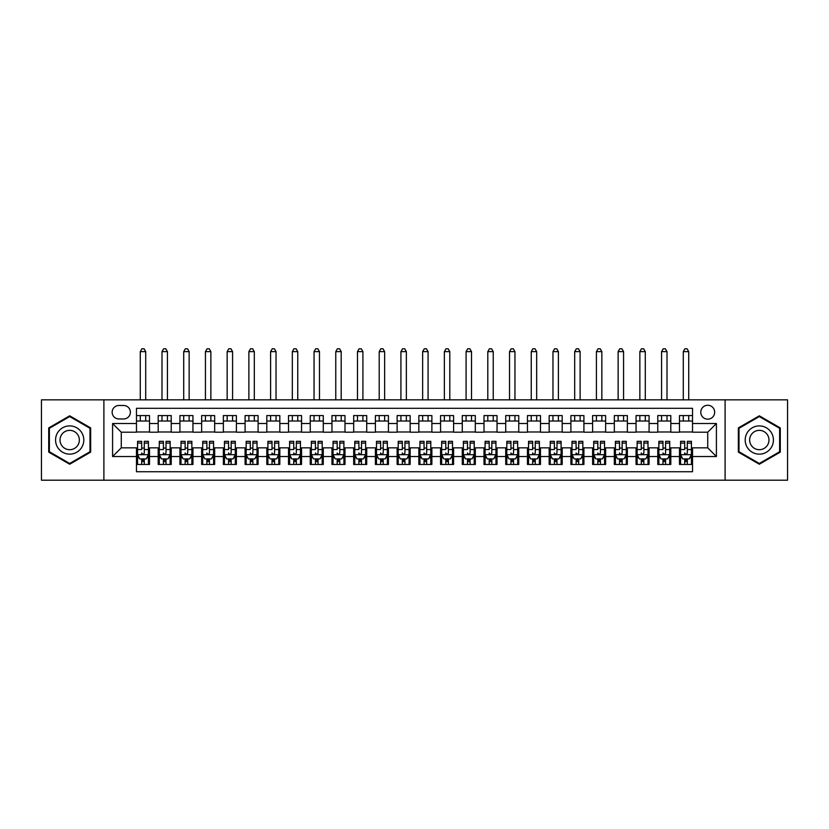 <?xml version="1.0" encoding="UTF-8"?>
<svg xmlns="http://www.w3.org/2000/svg" width="829" height="829" viewBox="0 0 829 829"><rect width="100%" height="100%" fill="white"/><g stroke="black" fill="none" stroke-linecap="round" stroke-linejoin="round"><path stroke-width="1.24" d="M707.728 405.267A6.953 6.953 0 0 0 700.774 412.22A6.953 6.953 0 0 0 707.728 419.173A6.953 6.953 0 0 0 714.681 412.22A6.953 6.953 0 0 0 707.728 405.267M725.106 480.209L787.55 480.209L787.55 399.837L725.106 399.837L725.106 480.209L103.894 480.209L103.894 399.837L41.45 399.837L41.45 480.209L103.894 480.209M692.526 415.588L679.49 415.588L679.49 423.515L670.806 423.515L670.806 432.199L679.49 432.199L679.49 423.515M670.806 423.515L670.806 415.588L657.77 415.588L657.77 423.515L649.086 423.515L649.086 432.199L657.77 432.199L657.77 423.515M649.086 423.515L649.086 415.588L636.05 415.588L636.05 423.515L627.356 423.515L627.356 432.199L636.05 432.199L636.05 423.515M627.356 423.515L627.356 415.588L614.33 415.588L614.33 423.515L605.636 423.515L605.636 432.199L614.33 432.199L614.33 423.515M605.636 423.515L605.636 415.588L592.611 415.588L592.611 423.515L583.917 423.515L583.917 432.199L592.611 432.199L592.611 423.515M583.917 423.515L583.917 415.588L570.891 415.588L570.891 423.515L562.197 423.515L562.197 432.199L570.891 432.199L570.891 423.515M562.197 423.515L562.197 415.588L549.171 415.588L549.171 423.515L540.477 423.515L540.477 432.199L549.171 432.199L549.171 423.515M540.477 423.515L540.477 415.588L527.451 415.588L527.451 423.515L518.757 423.515L518.757 432.199L527.451 432.199L527.451 423.515M518.757 423.515L518.757 415.588L505.721 415.588L505.721 423.515L497.037 423.515L497.037 432.199L505.721 432.199L505.721 423.515M497.037 423.515L497.037 415.588L484.001 415.588L484.001 423.515L475.318 423.515L475.318 432.199L484.001 432.199L484.001 423.515M475.318 423.515L475.318 415.588L462.281 415.588L462.281 423.515L453.598 423.515L453.598 432.199L462.281 432.199L462.281 423.515M453.598 423.515L453.598 415.588L440.562 415.588L440.562 423.515L431.878 423.515L431.878 432.199L440.562 432.199L440.562 423.515M431.878 423.515L431.878 415.588L418.842 415.588L418.842 423.515L410.158 423.515L410.158 432.199L418.842 432.199L418.842 423.515M410.158 423.515L410.158 415.588L397.122 415.588L397.122 423.515L388.438 423.515L388.438 432.199L397.122 432.199L397.122 423.515M388.438 423.515L388.438 415.588L375.402 415.588L375.402 423.515L366.719 423.515L366.719 432.199L375.402 432.199L375.402 423.515M366.719 423.515L366.719 415.588L353.682 415.588L353.682 423.515L344.999 423.515L344.999 432.199L353.682 432.199L353.682 423.515M344.999 423.515L344.999 415.588L331.963 415.588L331.963 423.515L323.279 423.515L323.279 432.199L331.963 432.199L331.963 423.515M323.279 423.515L323.279 415.588L310.243 415.588L310.243 423.515L301.549 423.515L301.549 432.199L310.243 432.199L310.243 423.515M301.549 423.515L301.549 415.588L288.523 415.588L288.523 423.515L279.829 423.515L279.829 432.199L288.523 432.199L288.523 423.515M279.829 423.515L279.829 415.588L266.803 415.588L266.803 423.515L258.109 423.515L258.109 432.199L266.803 432.199L266.803 423.515M258.109 423.515L258.109 415.588L245.083 415.588L245.083 423.515L236.389 423.515L236.389 432.199L245.083 432.199L245.083 423.515M236.389 423.515L236.389 415.588L223.364 415.588L223.364 423.515L214.67 423.515L214.67 432.199L223.364 432.199L223.364 423.515M214.67 423.515L214.67 415.588L201.644 415.588L201.644 423.515L192.95 423.515L192.95 432.199L201.644 432.199L201.644 423.515M192.95 423.515L192.95 415.588L179.914 415.588L179.914 423.515L171.23 423.515L171.23 432.199L179.914 432.199L179.914 423.515M171.23 423.515L171.23 415.588L158.194 415.588L158.194 432.199L149.51 432.199L149.51 415.588L136.474 415.588M136.474 464.458L149.51 464.458L149.51 447.836L158.194 447.836L158.194 464.458L171.23 464.458L171.23 447.836L179.914 447.836L179.914 456.53L171.23 456.53M179.914 456.53L179.914 464.458L192.95 464.458L192.95 447.836L201.644 447.836L201.644 456.53L192.95 456.53M201.644 456.53L201.644 464.458L214.67 464.458L214.67 447.836L223.364 447.836L223.364 456.53L214.67 456.53M223.364 456.53L223.364 464.458L236.389 464.458L236.389 447.836L245.083 447.836L245.083 456.53L236.389 456.53M245.083 456.53L245.083 464.458L258.109 464.458L258.109 447.836L266.803 447.836L266.803 456.53L258.109 456.53M266.803 456.53L266.803 464.458L279.829 464.458L279.829 447.836L288.523 447.836L288.523 456.53L279.829 456.53M288.523 456.53L288.523 464.458L301.549 464.458L301.549 447.836L310.243 447.836L310.243 456.53L301.549 456.53M310.243 456.53L310.243 464.458L323.279 464.458L323.279 447.836L331.963 447.836L331.963 456.53L323.279 456.53M331.963 456.53L331.963 464.458L344.999 464.458L344.999 447.836L353.682 447.836L353.682 456.53L344.999 456.53M353.682 456.53L353.682 464.458L366.719 464.458L366.719 447.836L375.402 447.836L375.402 456.53L366.719 456.53M375.402 456.53L375.402 464.458L388.438 464.458L388.438 447.836L397.122 447.836L397.122 456.53L388.438 456.53M397.122 456.53L397.122 464.458L410.158 464.458L410.158 447.836L418.842 447.836L418.842 456.53L410.158 456.53M418.842 456.53L418.842 464.458L431.878 464.458L431.878 447.836L440.562 447.836L440.562 456.53L431.878 456.53M440.562 456.53L440.562 464.458L453.598 464.458L453.598 447.836L462.281 447.836L462.281 456.53L453.598 456.53M462.281 456.53L462.281 464.458L475.318 464.458L475.318 447.836L484.001 447.836L484.001 456.53L475.318 456.53M484.001 456.53L484.001 464.458L497.037 464.458L497.037 447.836L505.721 447.836L505.721 456.53L497.037 456.53M505.721 456.53L505.721 464.458L518.757 464.458L518.757 447.836L527.451 447.836L527.451 456.53L518.757 456.53M527.451 456.53L527.451 464.458L540.477 464.458L540.477 447.836L549.171 447.836L549.171 456.53L540.477 456.53M549.171 456.53L549.171 464.458L562.197 464.458L562.197 447.836L570.891 447.836L570.891 456.53L562.197 456.53M570.891 456.53L570.891 464.458L583.917 464.458L583.917 447.836L592.611 447.836L592.611 456.53L583.917 456.53M592.611 456.53L592.611 464.458L605.636 464.458L605.636 447.836L614.33 447.836L614.33 456.53L605.636 456.53M614.33 456.53L614.33 464.458L627.356 464.458L627.356 447.836L636.05 447.836L636.05 456.53L627.356 456.53M636.05 456.53L636.05 464.458L649.086 464.458L649.086 447.836L657.77 447.836L657.77 456.53L649.086 456.53M657.77 456.53L657.77 464.458L670.806 464.458L670.806 447.836L679.49 447.836L679.49 456.53L670.806 456.53M118.879 418.956L123.666 418.956A6.736 6.736 0 0 0 130.391 412.22A6.736 6.736 0 0 0 123.666 405.485L118.879 405.485A6.736 6.736 0 0 0 112.153 412.22A6.736 6.736 0 0 0 118.879 418.956M725.106 399.837L103.894 399.837M692.526 423.515L692.526 408.314L136.474 408.314L136.474 432.199L121.272 432.199L121.272 447.836L136.474 447.836L136.474 471.732L692.526 471.732L692.526 447.836L707.728 447.836L707.728 432.199L692.526 432.199L692.526 423.515L716.411 423.515L716.411 456.53L692.526 456.53M136.474 456.53L112.589 456.53L112.589 423.515L136.474 423.515M679.49 456.53L679.49 464.458L692.526 464.458M136.474 421.018L149.51 421.018M136.474 431.982L149.51 431.982M136.474 448.054L137.562 448.054M141.686 448.054L144.298 448.054M148.422 448.054L149.51 448.054M136.474 459.028L137.562 459.028M141.686 459.028L144.298 459.028M148.422 459.028L149.51 459.028M158.194 431.982L171.23 431.982M158.194 421.018L171.23 421.018M158.194 448.054L159.282 448.054M163.406 448.054L166.018 448.054M170.142 448.054L171.23 448.054M158.194 459.028L159.282 459.028M163.406 459.028L166.018 459.028M170.142 459.028L171.23 459.028M179.914 448.054L181.002 448.054M185.136 448.054L187.737 448.054M191.862 448.054L192.95 448.054M179.914 459.028L181.002 459.028M185.136 459.028L187.737 459.028M191.862 459.028L192.95 459.028M179.914 421.018L192.95 421.018M179.914 431.982L192.95 431.982M201.644 448.054L202.722 448.054M206.856 448.054L209.457 448.054M213.581 448.054L214.67 448.054M201.644 459.028L202.722 459.028M206.856 459.028L209.457 459.028M213.581 459.028L214.67 459.028M201.644 421.018L214.67 421.018M201.644 431.982L214.67 431.982M223.364 448.054L224.441 448.054M228.576 448.054L231.177 448.054M235.301 448.054L236.389 448.054M223.364 459.028L224.441 459.028M228.576 459.028L231.177 459.028M235.301 459.028L236.389 459.028M223.364 421.018L236.389 421.018M223.364 431.982L236.389 431.982M245.083 448.054L246.161 448.054M250.296 448.054L252.897 448.054M257.021 448.054L258.109 448.054M245.083 459.028L246.161 459.028M250.296 459.028L252.897 459.028M257.021 459.028L258.109 459.028M245.083 421.018L258.109 421.018M245.083 431.982L258.109 431.982M266.803 448.054L267.891 448.054M272.016 448.054L274.617 448.054M278.751 448.054L279.829 448.054M266.803 459.028L267.891 459.028M272.016 459.028L274.617 459.028M278.751 459.028L279.829 459.028M266.803 421.018L279.829 421.018M266.803 431.982L279.829 431.982M288.523 448.054L289.611 448.054M293.735 448.054L296.336 448.054M300.471 448.054L301.549 448.054M288.523 459.028L289.611 459.028M293.735 459.028L296.336 459.028M300.471 459.028L301.549 459.028M288.523 421.018L301.549 421.018M288.523 431.982L301.549 431.982M310.243 448.054L311.331 448.054M315.455 448.054L318.056 448.054M322.191 448.054L323.279 448.054M310.243 459.028L311.331 459.028M315.455 459.028L318.056 459.028M322.191 459.028L323.279 459.028M310.243 421.018L323.279 421.018M310.243 431.982L323.279 431.982M331.963 448.054L333.051 448.054M337.175 448.054L339.786 448.054M343.911 448.054L344.999 448.054M331.963 459.028L333.051 459.028M337.175 459.028L339.786 459.028M343.911 459.028L344.999 459.028M331.963 421.018L344.999 421.018M331.963 431.982L344.999 431.982M353.682 448.054L354.771 448.054M358.895 448.054L361.506 448.054M365.63 448.054L366.719 448.054M353.682 459.028L354.771 459.028M358.895 459.028L361.506 459.028M365.63 459.028L366.719 459.028M353.682 421.018L366.719 421.018M353.682 431.982L366.719 431.982M375.402 448.054L376.49 448.054M380.615 448.054L383.226 448.054M387.35 448.054L388.438 448.054M375.402 459.028L376.49 459.028M380.615 459.028L383.226 459.028M387.35 459.028L388.438 459.028M375.402 421.018L388.438 421.018M375.402 431.982L388.438 431.982M397.122 448.054L398.21 448.054M402.334 448.054L404.946 448.054M409.07 448.054L410.158 448.054M397.122 459.028L398.21 459.028M402.334 459.028L404.946 459.028M409.07 459.028L410.158 459.028M397.122 421.018L410.158 421.018M397.122 431.982L410.158 431.982M418.842 448.054L419.93 448.054M424.054 448.054L426.666 448.054M430.79 448.054L431.878 448.054M418.842 459.028L419.93 459.028M424.054 459.028L426.666 459.028M430.79 459.028L431.878 459.028M418.842 421.018L431.878 421.018M418.842 431.982L431.878 431.982M440.562 448.054L441.65 448.054M445.774 448.054L448.385 448.054M452.51 448.054L453.598 448.054M440.562 459.028L441.65 459.028M445.774 459.028L448.385 459.028M452.51 459.028L453.598 459.028M440.562 421.018L453.598 421.018M440.562 431.982L453.598 431.982M462.281 448.054L463.37 448.054M467.494 448.054L470.105 448.054M474.229 448.054L475.318 448.054M462.281 459.028L463.37 459.028M467.494 459.028L470.105 459.028M474.229 459.028L475.318 459.028M462.281 421.018L475.318 421.018M462.281 431.982L475.318 431.982M484.001 448.054L485.089 448.054M489.214 448.054L491.825 448.054M495.949 448.054L497.037 448.054M484.001 459.028L485.089 459.028M489.214 459.028L491.825 459.028M495.949 459.028L497.037 459.028M484.001 421.018L497.037 421.018M484.001 431.982L497.037 431.982M505.721 448.054L506.809 448.054M510.944 448.054L513.545 448.054M517.669 448.054L518.757 448.054M505.721 459.028L506.809 459.028M510.944 459.028L513.545 459.028M517.669 459.028L518.757 459.028M505.721 421.018L518.757 421.018M505.721 431.982L518.757 431.982M527.451 448.054L528.529 448.054M532.664 448.054L535.265 448.054M539.389 448.054L540.477 448.054M527.451 459.028L528.529 459.028M532.664 459.028L535.265 459.028M539.389 459.028L540.477 459.028M527.451 421.018L540.477 421.018M527.451 431.982L540.477 431.982M549.171 448.054L550.249 448.054M554.383 448.054L556.984 448.054M561.109 448.054L562.197 448.054M549.171 459.028L550.249 459.028M554.383 459.028L556.984 459.028M561.109 459.028L562.197 459.028M549.171 421.018L562.197 421.018M549.171 431.982L562.197 431.982M570.891 448.054L571.979 448.054M576.103 448.054L578.704 448.054M582.839 448.054L583.917 448.054M570.891 459.028L571.979 459.028M576.103 459.028L578.704 459.028M582.839 459.028L583.917 459.028M570.891 421.018L583.917 421.018M570.891 431.982L583.917 431.982M592.611 448.054L593.699 448.054M597.823 448.054L600.424 448.054M604.559 448.054L605.636 448.054M592.611 459.028L593.699 459.028M597.823 459.028L600.424 459.028M604.559 459.028L605.636 459.028M592.611 421.018L605.636 421.018M592.611 431.982L605.636 431.982M614.33 448.054L615.419 448.054M619.543 448.054L622.144 448.054M626.278 448.054L627.356 448.054M614.33 459.028L615.419 459.028M619.543 459.028L622.144 459.028M626.278 459.028L627.356 459.028M614.33 421.018L627.356 421.018M614.33 431.982L627.356 431.982M636.05 448.054L637.138 448.054M641.263 448.054L643.864 448.054M647.998 448.054L649.086 448.054M636.05 459.028L637.138 459.028M641.263 459.028L643.864 459.028M647.998 459.028L649.086 459.028M636.05 421.018L649.086 421.018M636.05 431.982L649.086 431.982M657.77 448.054L658.858 448.054M662.982 448.054L665.594 448.054M669.718 448.054L670.806 448.054M657.77 459.028L658.858 459.028M662.982 459.028L665.594 459.028M669.718 459.028L670.806 459.028M657.77 421.018L670.806 421.018M657.77 431.982L670.806 431.982M679.49 448.054L680.578 448.054M684.702 448.054L687.314 448.054M691.438 448.054L692.526 448.054M679.49 459.028L680.578 459.028M684.702 459.028L687.314 459.028M691.438 459.028L692.526 459.028M679.49 421.018L692.526 421.018M679.49 431.982L692.526 431.982M121.272 432.199L112.589 423.515M121.272 447.836L112.589 456.53M716.411 423.515L707.728 432.199M716.411 456.53L707.728 447.836M69.688 464.23L90.651 452.126L90.651 427.919L69.688 415.816L48.724 427.919L48.724 452.126L69.688 464.23M780.276 427.919L759.312 415.816L738.349 427.919L738.349 452.126L759.312 464.23L780.276 452.126L780.276 427.919M141.686 464.458L141.686 458.914L141.686 461.629L144.298 461.629M137.562 443.09L141.686 443.09L141.686 441.329L137.562 441.329L137.562 454.572L139.738 458.914L146.256 458.914L148.422 454.572L148.422 449.536L148.422 464.458M148.422 445.619L148.422 444.147M148.422 457.681L148.422 461.629M148.422 443.09L148.422 441.329L144.298 441.329L144.298 449.536L144.298 443.09L148.422 443.09L148.422 449.536L144.298 449.536L144.298 452.945C143.427 454.624 142.557 454.624 141.686 452.945L141.686 454.686M137.562 457.681L137.562 461.629M137.562 444.147L137.562 464.458M144.298 458.914L144.298 464.458M141.686 443.09L141.686 449.536L137.562 449.536M145.707 421.018L145.707 415.588M145.707 399.837L145.707 351.62L140.277 351.62L140.277 399.837M140.277 421.018L140.277 415.588M140.277 351.62L141.904 348.791L144.08 348.791L145.707 351.62M69.688 425.899A14.114 14.114 0 0 0 55.564 440.023A14.114 14.114 0 0 0 69.688 454.137A14.114 14.114 0 0 0 83.802 440.023A14.114 14.114 0 0 0 69.688 425.899M69.688 430.355A9.668 9.668 0 0 0 60.02 440.023A9.668 9.668 0 0 0 69.688 449.691A9.668 9.668 0 0 0 79.356 440.023A9.668 9.668 0 0 0 69.688 430.355M89.998 451.743L69.688 463.473L49.377 451.743L49.377 428.292L69.688 416.572L89.998 428.292L89.998 451.743M747.084 432.966A14.114 14.114 0 0 0 752.255 452.251A14.114 14.114 0 0 0 771.54 447.08A14.114 14.114 0 0 0 766.369 427.795A14.114 14.114 0 0 0 747.084 432.966M750.939 435.194A9.668 9.668 0 0 0 754.483 448.396A9.668 9.668 0 0 0 767.685 444.852A9.668 9.668 0 0 0 764.141 431.65A9.668 9.668 0 0 0 750.939 435.194M779.623 428.292L779.623 451.743L759.312 463.473L739.002 451.743L739.002 428.292L759.312 416.572L779.623 428.292M163.406 464.458L163.406 458.914L163.406 461.629L166.018 461.629M159.282 443.09L163.406 443.09L163.406 441.329L159.282 441.329L159.282 454.572L161.458 458.914L167.976 458.914L170.142 454.572L170.142 449.536L170.142 464.458M170.142 445.619L170.142 444.147M170.142 457.681L170.142 461.629M170.142 443.09L170.142 441.329L166.018 441.329L166.018 449.536L166.018 443.09L170.142 443.09L170.142 449.536L166.018 449.536L166.018 452.945C165.147 454.624 164.277 454.624 163.406 452.945L163.406 454.686M159.282 457.681L159.282 461.629M159.282 444.147L159.282 464.458M166.018 458.914L166.018 464.458M163.406 443.09L163.406 449.536L159.282 449.536M167.427 421.018L167.427 415.588M167.427 399.837L167.427 351.62L161.997 351.62L161.997 399.837M161.997 421.018L161.997 415.588M161.997 351.62L163.624 348.791L165.8 348.791L167.427 351.62M185.136 464.458L185.136 458.914L185.136 461.629L187.737 461.629M181.002 443.09L185.136 443.09L185.136 441.329L181.002 441.329L181.002 454.572L183.178 458.914L189.696 458.914L191.862 454.572L191.862 449.536L191.862 464.458M191.862 445.619L191.862 444.147M191.862 457.681L191.862 461.629M191.862 443.09L191.862 441.329L187.737 441.329L187.737 449.536L187.737 443.09L191.862 443.09L191.862 449.536L187.737 449.536L187.737 452.945C186.867 454.624 185.997 454.624 185.136 452.945L185.136 454.686M181.002 457.681L181.002 461.629M181.002 444.147L181.002 464.458M187.737 458.914L187.737 464.458M185.136 443.09L185.136 449.536L181.002 449.536M189.147 421.018L189.147 415.588M189.147 399.837L189.147 351.62L183.717 351.62L183.717 399.837M183.717 421.018L183.717 415.588M183.717 351.62L185.344 348.791L187.52 348.791L189.147 351.62M206.856 464.458L206.856 458.914L206.856 461.629L209.457 461.629M202.722 443.09L206.856 443.09L206.856 441.329L202.722 441.329L202.722 454.572L204.898 458.914L211.416 458.914L213.581 454.572L213.581 449.536L213.581 464.458M213.581 445.619L213.581 444.147M213.581 457.681L213.581 461.629M213.581 443.09L213.581 441.329L209.457 441.329L209.457 449.536L209.457 443.09L213.581 443.09L213.581 449.536L209.457 449.536L209.457 452.945C208.587 454.624 207.716 454.624 206.856 452.945L206.856 454.686M202.722 457.681L202.722 461.629M202.722 444.147L202.722 464.458M209.457 458.914L209.457 464.458M206.856 443.09L206.856 449.536L202.722 449.536M210.867 421.018L210.867 415.588M210.867 399.837L210.867 351.62L205.437 351.62L205.437 399.837M205.437 421.018L205.437 415.588M205.437 351.62L207.074 348.791L209.24 348.791L210.867 351.62M228.576 464.458L228.576 458.914L228.576 461.629L231.177 461.629M224.441 443.09L228.576 443.09L228.576 441.329L224.441 441.329L224.441 454.572L226.618 458.914L233.136 458.914L235.301 454.572L235.301 449.536L235.301 464.458M235.301 445.619L235.301 444.147M235.301 457.681L235.301 461.629M235.301 443.09L235.301 441.329L231.177 441.329L231.177 449.536L231.177 443.09L235.301 443.09L235.301 449.536L231.177 449.536L231.177 452.945C230.307 454.624 229.436 454.624 228.576 452.945L228.576 454.686M224.441 457.681L224.441 461.629M224.441 444.147L224.441 464.458M231.177 458.914L231.177 464.458M228.576 443.09L228.576 449.536L224.441 449.536M232.586 421.018L232.586 415.588M232.586 399.837L232.586 351.62L227.156 351.62L227.156 399.837M227.156 421.018L227.156 415.588M227.156 351.62L228.794 348.791L230.959 348.791L232.586 351.62M250.296 464.458L250.296 458.914L250.296 461.629L252.897 461.629M246.161 443.09L250.296 443.09L250.296 441.329L246.161 441.329L246.161 454.572L248.337 458.914L254.855 458.914L257.021 454.572L257.021 449.536L257.021 464.458M257.021 445.619L257.021 444.147M257.021 457.681L257.021 461.629M257.021 443.09L257.021 441.329L252.897 441.329L252.897 449.536L252.897 443.09L257.021 443.09L257.021 449.536L252.897 449.536L252.897 452.945C252.026 454.624 251.156 454.624 250.296 452.945L250.296 454.686M246.161 457.681L246.161 461.629M246.161 444.147L246.161 464.458M252.897 458.914L252.897 464.458M250.296 443.09L250.296 449.536L246.161 449.536M254.306 421.018L254.306 415.588M254.306 399.837L254.306 351.62L248.876 351.62L248.876 399.837M248.876 421.018L248.876 415.588M248.876 351.62L250.513 348.791L252.679 348.791L254.306 351.62M272.016 464.458L272.016 458.914L272.016 461.629L274.617 461.629M267.891 443.09L272.016 443.09L272.016 441.329L267.891 441.329L267.891 454.572L270.057 458.914L276.575 458.914L278.751 454.572L278.751 449.536L278.751 464.458M278.751 445.619L278.751 444.147M278.751 457.681L278.751 461.629M278.751 443.09L278.751 441.329L274.617 441.329L274.617 449.536L274.617 443.09L278.751 443.09L278.751 449.536L274.617 449.536L274.617 452.945C273.746 454.624 272.886 454.624 272.016 452.945L272.016 454.686M267.891 457.681L267.891 461.629M267.891 444.147L267.891 464.458M274.617 458.914L274.617 464.458M272.016 443.09L272.016 449.536L267.891 449.536M276.036 421.018L276.036 415.588M276.036 399.837L276.036 351.62L270.606 351.62L270.606 399.837M270.606 421.018L270.606 415.588M270.606 351.62L272.233 348.791L274.399 348.791L276.036 351.62M293.735 464.458L293.735 458.914L293.735 461.629L296.336 461.629M289.611 443.09L293.735 443.09L293.735 441.329L289.611 441.329L289.611 454.572L291.777 458.914L298.295 458.914L300.471 454.572L300.471 449.536L300.471 464.458M300.471 445.619L300.471 444.147M300.471 457.681L300.471 461.629M300.471 443.09L300.471 441.329L296.336 441.329L296.336 449.536L296.336 443.09L300.471 443.09L300.471 449.536L296.336 449.536L296.336 452.945C295.466 454.624 294.606 454.624 293.735 452.945L293.735 454.686M289.611 457.681L289.611 461.629M289.611 444.147L289.611 464.458M296.336 458.914L296.336 464.458M293.735 443.09L293.735 449.536L289.611 449.536M297.756 421.018L297.756 415.588M297.756 399.837L297.756 351.62L292.326 351.62L292.326 399.837M292.326 421.018L292.326 415.588M292.326 351.62L293.953 348.791L296.119 348.791L297.756 351.62M315.455 464.458L315.455 458.914L315.455 461.629L318.056 461.629M311.331 443.09L315.455 443.09L315.455 441.329L311.331 441.329L311.331 454.572L313.497 458.914L320.015 458.914L322.191 454.572L322.191 449.536L322.191 464.458M322.191 445.619L322.191 444.147M322.191 457.681L322.191 461.629M322.191 443.09L322.191 441.329L318.056 441.329L318.056 449.536L318.056 443.09L322.191 443.09L322.191 449.536L318.056 449.536L318.056 452.945C317.186 454.624 316.326 454.624 315.455 452.945L315.455 454.686M311.331 457.681L311.331 461.629M311.331 444.147L311.331 464.458M318.056 458.914L318.056 464.458M315.455 443.09L315.455 449.536L311.331 449.536M319.476 421.018L319.476 415.588M319.476 399.837L319.476 351.62L314.046 351.62L314.046 399.837M314.046 421.018L314.046 415.588M314.046 351.62L315.673 348.791L317.839 348.791L319.476 351.62M337.175 464.458L337.175 458.914L337.175 461.629L339.786 461.629M333.051 443.09L337.175 443.09L337.175 441.329L333.051 441.329L333.051 454.572L335.217 458.914L341.735 458.914L343.911 454.572L343.911 449.536L343.911 464.458M343.911 445.619L343.911 444.147M343.911 457.681L343.911 461.629M343.911 443.09L343.911 441.329L339.786 441.329L339.786 449.536L339.786 443.09L343.911 443.09L343.911 449.536L339.786 449.536L339.786 452.945C338.916 454.624 338.045 454.624 337.175 452.945L337.175 454.686M333.051 457.681L333.051 461.629M333.051 444.147L333.051 464.458M339.786 458.914L339.786 464.458M337.175 443.09L337.175 449.536L333.051 449.536M341.196 421.018L341.196 415.588M341.196 399.837L341.196 351.62L335.766 351.62L335.766 399.837M335.766 421.018L335.766 415.588M335.766 351.62L337.393 348.791L339.569 348.791L341.196 351.62M358.895 464.458L358.895 458.914L358.895 461.629L361.506 461.629M354.771 443.09L358.895 443.09L358.895 441.329L354.771 441.329L354.771 454.572L356.936 458.914L363.454 458.914L365.63 454.572L365.63 449.536L365.63 464.458M365.63 445.619L365.63 444.147M365.63 457.681L365.63 461.629M365.63 443.09L365.63 441.329L361.506 441.329L361.506 449.536L361.506 443.09L365.63 443.09L365.63 449.536L361.506 449.536L361.506 452.945C360.636 454.624 359.765 454.624 358.895 452.945L358.895 454.686M354.771 457.681L354.771 461.629M354.771 444.147L354.771 464.458M361.506 458.914L361.506 464.458M358.895 443.09L358.895 449.536L354.771 449.536M362.915 421.018L362.915 415.588M362.915 399.837L362.915 351.62L357.486 351.62L357.486 399.837M357.486 421.018L357.486 415.588M357.486 351.62L359.112 348.791L361.289 348.791L362.915 351.62M380.615 464.458L380.615 458.914L380.615 461.629L383.226 461.629M376.49 443.09L380.615 443.09L380.615 441.329L376.49 441.329L376.49 454.572L378.656 458.914L385.174 458.914L387.35 454.572L387.35 449.536L387.35 464.458M387.35 445.619L387.35 444.147M387.35 457.681L387.35 461.629M387.35 443.09L387.35 441.329L383.226 441.329L383.226 449.536L383.226 443.09L387.35 443.09L387.35 449.536L383.226 449.536L383.226 452.945C382.356 454.624 381.485 454.624 380.615 452.945L380.615 454.686M376.49 457.681L376.49 461.629M376.49 444.147L376.49 464.458M383.226 458.914L383.226 464.458M380.615 443.09L380.615 449.536L376.49 449.536M384.635 421.018L384.635 415.588M384.635 399.837L384.635 351.62L379.205 351.62L379.205 399.837M379.205 421.018L379.205 415.588M379.205 351.62L380.832 348.791L383.008 348.791L384.635 351.62M402.334 464.458L402.334 458.914L402.334 461.629L404.946 461.629M398.21 443.09L402.334 443.09L402.334 441.329L398.21 441.329L398.21 454.572L400.386 458.914L406.894 458.914L409.07 454.572L409.07 449.536L409.07 464.458M409.07 445.619L409.07 444.147M409.07 457.681L409.07 461.629M409.07 443.09L409.07 441.329L404.946 441.329L404.946 449.536L404.946 443.09L409.07 443.09L409.07 449.536L404.946 449.536L404.946 452.945C404.075 454.624 403.205 454.624 402.334 452.945L402.334 454.686M398.21 457.681L398.21 461.629M398.21 444.147L398.21 464.458M404.946 458.914L404.946 464.458M402.334 443.09L402.334 449.536L398.21 449.536M406.355 421.018L406.355 415.588M406.355 399.837L406.355 351.62L400.925 351.62L400.925 399.837M400.925 421.018L400.925 415.588M400.925 351.62L402.552 348.791L404.728 348.791L406.355 351.62M424.054 464.458L424.054 458.914L424.054 461.629L426.666 461.629M419.93 443.09L424.054 443.09L424.054 441.329L419.93 441.329L419.93 454.572L422.106 458.914L428.614 458.914L430.79 454.572L430.79 449.536L430.79 464.458M430.79 445.619L430.79 444.147M430.79 457.681L430.79 461.629M430.79 443.09L430.79 441.329L426.666 441.329L426.666 449.536L426.666 443.09L430.79 443.09L430.79 449.536L426.666 449.536L426.666 452.945C425.795 454.624 424.925 454.624 424.054 452.945L424.054 454.686M419.93 457.681L419.93 461.629M419.93 444.147L419.93 464.458M426.666 458.914L426.666 464.458M424.054 443.09L424.054 449.536L419.93 449.536M428.075 421.018L428.075 415.588M428.075 399.837L428.075 351.62L422.645 351.62L422.645 399.837M422.645 421.018L422.645 415.588M422.645 351.62L424.272 348.791L426.448 348.791L428.075 351.62M445.774 464.458L445.774 458.914L445.774 461.629L448.385 461.629M441.65 443.09L445.774 443.09L445.774 441.329L441.65 441.329L441.65 454.572L443.826 458.914L450.344 458.914L452.51 454.572L452.51 449.536L452.51 464.458M452.51 445.619L452.51 444.147M452.51 457.681L452.51 461.629M452.51 443.09L452.51 441.329L448.385 441.329L448.385 449.536L448.385 443.09L452.51 443.09L452.51 449.536L448.385 449.536L448.385 452.945C447.515 454.624 446.644 454.624 445.774 452.945L445.774 454.686M441.65 457.681L441.65 461.629M441.65 444.147L441.65 464.458M448.385 458.914L448.385 464.458M445.774 443.09L445.774 449.536L441.65 449.536M449.795 421.018L449.795 415.588M449.795 399.837L449.795 351.62L444.365 351.62L444.365 399.837M444.365 421.018L444.365 415.588M444.365 351.62L445.992 348.791L448.168 348.791L449.795 351.62M467.494 464.458L467.494 458.914L467.494 461.629L470.105 461.629M463.37 443.09L467.494 443.09L467.494 441.329L463.37 441.329L463.37 454.572L465.546 458.914L472.064 458.914L474.229 454.572L474.229 449.536L474.229 464.458M474.229 445.619L474.229 444.147M474.229 457.681L474.229 461.629M474.229 443.09L474.229 441.329L470.105 441.329L470.105 449.536L470.105 443.09L474.229 443.09L474.229 449.536L470.105 449.536L470.105 452.945C469.235 454.624 468.364 454.624 467.494 452.945L467.494 454.686M463.37 457.681L463.37 461.629M463.37 444.147L463.37 464.458M470.105 458.914L470.105 464.458M467.494 443.09L467.494 449.536L463.37 449.536M471.514 421.018L471.514 415.588M471.514 399.837L471.514 351.62L466.085 351.62L466.085 399.837M466.085 421.018L466.085 415.588M466.085 351.62L467.711 348.791L469.888 348.791L471.514 351.62M489.214 464.458L489.214 458.914L489.214 461.629L491.825 461.629M485.089 443.09L489.214 443.09L489.214 441.329L485.089 441.329L485.089 454.572L487.265 458.914L493.783 458.914L495.949 454.572L495.949 449.536L495.949 464.458M495.949 445.619L495.949 444.147M495.949 457.681L495.949 461.629M495.949 443.09L495.949 441.329L491.825 441.329L491.825 449.536L491.825 443.09L495.949 443.09L495.949 449.536L491.825 449.536L491.825 452.945C490.955 454.624 490.084 454.624 489.214 452.945L489.214 454.686M485.089 457.681L485.089 461.629M485.089 444.147L485.089 464.458M491.825 458.914L491.825 464.458M489.214 443.09L489.214 449.536L485.089 449.536M493.234 421.018L493.234 415.588M493.234 399.837L493.234 351.62L487.804 351.62L487.804 399.837M487.804 421.018L487.804 415.588M487.804 351.62L489.431 348.791L491.607 348.791L493.234 351.62M510.944 464.458L510.944 458.914L510.944 461.629L513.545 461.629M506.809 443.09L510.944 443.09L510.944 441.329L506.809 441.329L506.809 454.572L508.985 458.914L515.503 458.914L517.669 454.572L517.669 449.536L517.669 464.458M517.669 445.619L517.669 444.147M517.669 457.681L517.669 461.629M517.669 443.09L517.669 441.329L513.545 441.329L513.545 449.536L513.545 443.09L517.669 443.09L517.669 449.536L513.545 449.536L513.545 452.945C512.674 454.624 511.804 454.624 510.944 452.945L510.944 454.686M506.809 457.681L506.809 461.629M506.809 444.147L506.809 464.458M513.545 458.914L513.545 464.458M510.944 443.09L510.944 449.536L506.809 449.536M514.954 421.018L514.954 415.588M514.954 399.837L514.954 351.62L509.524 351.62L509.524 399.837M509.524 421.018L509.524 415.588M509.524 351.62L511.161 348.791L513.327 348.791L514.954 351.62M532.664 464.458L532.664 458.914L532.664 461.629L535.265 461.629M528.529 443.09L532.664 443.09L532.664 441.329L528.529 441.329L528.529 454.572L530.705 458.914L537.223 458.914L539.389 454.572L539.389 449.536L539.389 464.458M539.389 445.619L539.389 444.147M539.389 457.681L539.389 461.629M539.389 443.09L539.389 441.329L535.265 441.329L535.265 449.536L535.265 443.09L539.389 443.09L539.389 449.536L535.265 449.536L535.265 452.945C534.394 454.624 533.524 454.624 532.664 452.945L532.664 454.686M528.529 457.681L528.529 461.629M528.529 444.147L528.529 464.458M535.265 458.914L535.265 464.458M532.664 443.09L532.664 449.536L528.529 449.536M536.674 421.018L536.674 415.588M536.674 399.837L536.674 351.62L531.244 351.62L531.244 399.837M531.244 421.018L531.244 415.588M531.244 351.62L532.881 348.791L535.047 348.791L536.674 351.62M554.383 464.458L554.383 458.914L554.383 461.629L556.984 461.629M550.249 443.09L554.383 443.09L554.383 441.329L550.249 441.329L550.249 454.572L552.425 458.914L558.943 458.914L561.109 454.572L561.109 449.536L561.109 464.458M561.109 445.619L561.109 444.147M561.109 457.681L561.109 461.629M561.109 443.09L561.109 441.329L556.984 441.329L556.984 449.536L556.984 443.09L561.109 443.09L561.109 449.536L556.984 449.536L556.984 452.945C556.114 454.624 555.243 454.624 554.383 452.945L554.383 454.686M550.249 457.681L550.249 461.629M550.249 444.147L550.249 464.458M556.984 458.914L556.984 464.458M554.383 443.09L554.383 449.536L550.249 449.536M558.394 421.018L558.394 415.588M558.394 399.837L558.394 351.62L552.964 351.62L552.964 399.837M552.964 421.018L552.964 415.588M552.964 351.62L554.601 348.791L556.767 348.791L558.394 351.62M576.103 464.458L576.103 458.914L576.103 461.629L578.704 461.629M571.979 443.09L576.103 443.09L576.103 441.329L571.979 441.329L571.979 454.572L574.145 458.914L580.663 458.914L582.839 454.572L582.839 449.536L582.839 464.458M582.839 445.619L582.839 444.147M582.839 457.681L582.839 461.629M582.839 443.09L582.839 441.329L578.704 441.329L578.704 449.536L578.704 443.09L582.839 443.09L582.839 449.536L578.704 449.536L578.704 452.945C577.834 454.624 576.963 454.624 576.103 452.945L576.103 454.686M571.979 457.681L571.979 461.629M571.979 444.147L571.979 464.458M578.704 458.914L578.704 464.458M576.103 443.09L576.103 449.536L571.979 449.536M580.124 421.018L580.124 415.588M580.124 399.837L580.124 351.62L574.694 351.62L574.694 399.837M574.694 421.018L574.694 415.588M574.694 351.62L576.321 348.791L578.487 348.791L580.124 351.62M597.823 464.458L597.823 458.914L597.823 461.629L600.424 461.629M593.699 443.09L597.823 443.09L597.823 441.329L593.699 441.329L593.699 454.572L595.864 458.914L602.382 458.914L604.559 454.572L604.559 449.536L604.559 464.458M604.559 445.619L604.559 444.147M604.559 457.681L604.559 461.629M604.559 443.09L604.559 441.329L600.424 441.329L600.424 449.536L600.424 443.09L604.559 443.09L604.559 449.536L600.424 449.536L600.424 452.945C599.554 454.624 598.693 454.624 597.823 452.945L597.823 454.686M593.699 457.681L593.699 461.629M593.699 444.147L593.699 464.458M600.424 458.914L600.424 464.458M597.823 443.09L597.823 449.536L593.699 449.536M601.844 421.018L601.844 415.588M601.844 399.837L601.844 351.62L596.414 351.62L596.414 399.837M596.414 421.018L596.414 415.588M596.414 351.62L598.041 348.791L600.206 348.791L601.844 351.62M619.543 464.458L619.543 458.914L619.543 461.629L622.144 461.629M615.419 443.09L619.543 443.09L619.543 441.329L615.419 441.329L615.419 454.572L617.584 458.914L624.102 458.914L626.278 454.572L626.278 449.536L626.278 464.458M626.278 445.619L626.278 444.147M626.278 457.681L626.278 461.629M626.278 443.09L626.278 441.329L622.144 441.329L622.144 449.536L622.144 443.09L626.278 443.09L626.278 449.536L622.144 449.536L622.144 452.945C621.273 454.624 620.413 454.624 619.543 452.945L619.543 454.686M615.419 457.681L615.419 461.629M615.419 444.147L615.419 464.458M622.144 458.914L622.144 464.458M619.543 443.09L619.543 449.536L615.419 449.536M623.563 421.018L623.563 415.588M623.563 399.837L623.563 351.62L618.133 351.62L618.133 399.837M618.133 421.018L618.133 415.588M618.133 351.62L619.76 348.791L621.926 348.791L623.563 351.62M641.263 464.458L641.263 458.914L641.263 461.629L643.864 461.629M637.138 443.09L641.263 443.09L641.263 441.329L637.138 441.329L637.138 454.572L639.304 458.914L645.822 458.914L647.998 454.572L647.998 449.536L647.998 464.458M647.998 445.619L647.998 444.147M647.998 457.681L647.998 461.629M647.998 443.09L647.998 441.329L643.864 441.329L643.864 449.536L643.864 443.09L647.998 443.09L647.998 449.536L643.864 449.536L643.864 452.945C643.003 454.624 642.133 454.624 641.263 452.945L641.263 454.686M637.138 457.681L637.138 461.629M637.138 444.147L637.138 464.458M643.864 458.914L643.864 464.458M641.263 443.09L641.263 449.536L637.138 449.536M645.283 421.018L645.283 415.588M645.283 399.837L645.283 351.62L639.853 351.62L639.853 399.837M639.853 421.018L639.853 415.588M639.853 351.62L641.48 348.791L643.656 348.791L645.283 351.62M662.982 464.458L662.982 458.914L662.982 461.629L665.594 461.629M658.858 443.09L662.982 443.09L662.982 441.329L658.858 441.329L658.858 454.572L661.024 458.914L667.542 458.914L669.718 454.572L669.718 449.536L669.718 464.458M669.718 445.619L669.718 444.147M669.718 457.681L669.718 461.629M669.718 443.09L669.718 441.329L665.594 441.329L665.594 449.536L665.594 443.09L669.718 443.09L669.718 449.536L665.594 449.536L665.594 452.945C664.723 454.624 663.853 454.624 662.982 452.945L662.982 454.686M658.858 457.681L658.858 461.629M658.858 444.147L658.858 464.458M665.594 458.914L665.594 464.458M662.982 443.09L662.982 449.536L658.858 449.536M667.003 421.018L667.003 415.588M667.003 399.837L667.003 351.62L661.573 351.62L661.573 399.837M661.573 421.018L661.573 415.588M661.573 351.62L663.2 348.791L665.376 348.791L667.003 351.62M684.702 464.458L684.702 458.914L684.702 461.629L687.314 461.629M680.578 443.09L684.702 443.09L684.702 441.329L680.578 441.329L680.578 454.572L682.744 458.914L689.262 458.914L691.438 454.572L691.438 449.536L691.438 464.458M691.438 445.619L691.438 444.147M691.438 457.681L691.438 461.629M691.438 443.09L691.438 441.329L687.314 441.329L687.314 449.536L687.314 443.09L691.438 443.09L691.438 449.536L687.314 449.536L687.314 452.945C686.443 454.624 685.573 454.624 684.702 452.945L684.702 454.686M680.578 457.681L680.578 461.629M680.578 444.147L680.578 464.458M687.314 458.914L687.314 464.458M684.702 443.09L684.702 449.536L680.578 449.536M688.723 421.018L688.723 415.588M688.723 399.837L688.723 351.62L683.293 351.62L683.293 399.837M683.293 421.018L683.293 415.588M683.293 351.62L684.92 348.791L687.096 348.791L688.723 351.62M158.194 456.53L149.51 456.53M158.194 423.515L149.51 423.515M137.614 454.686L148.37 454.686M148.422 457.722L146.847 457.722M139.137 457.722L137.562 457.722M141.686 460.25L144.298 460.25M159.334 454.686L170.09 454.686M170.142 457.722L168.567 457.722M160.857 457.722L159.282 457.722M163.406 460.25L166.018 460.25M181.054 454.686L191.81 454.686M191.862 457.722L190.287 457.722M182.577 457.722L181.002 457.722M185.136 460.25L187.737 460.25M202.784 454.686L213.53 454.686M213.581 457.722L212.006 457.722M204.297 457.722L202.722 457.722M206.856 460.25L209.457 460.25M224.504 454.686L235.249 454.686M235.301 457.722L233.726 457.722M226.016 457.722L224.441 457.722M228.576 460.25L231.177 460.25M246.223 454.686L256.969 454.686M257.021 457.722L255.456 457.722M247.736 457.722L246.161 457.722M250.296 460.25L252.897 460.25M267.943 454.686L278.689 454.686M278.751 457.722L277.176 457.722M269.456 457.722L267.891 457.722M272.016 460.25L274.617 460.25M289.663 454.686L300.409 454.686M300.471 457.722L298.896 457.722M291.186 457.722L289.611 457.722M293.735 460.25L296.336 460.25M311.383 454.686L322.129 454.686M322.191 457.722L320.616 457.722M312.906 457.722L311.331 457.722M315.455 460.25L318.056 460.25M333.103 454.686L343.859 454.686M343.911 457.722L342.336 457.722M334.626 457.722L333.051 457.722M337.175 460.25L339.786 460.25M354.822 454.686L365.579 454.686M365.63 457.722L364.055 457.722M356.346 457.722L354.771 457.722M358.895 460.25L361.506 460.25M376.542 454.686L387.298 454.686M387.35 457.722L385.775 457.722M378.065 457.722L376.49 457.722M380.615 460.25L383.226 460.25M398.262 454.686L409.018 454.686M409.07 457.722L407.495 457.722M399.785 457.722L398.21 457.722M402.334 460.25L404.946 460.25M419.982 454.686L430.738 454.686M430.79 457.722L429.215 457.722M421.505 457.722L419.93 457.722M424.054 460.25L426.666 460.25M441.702 454.686L452.458 454.686M452.51 457.722L450.935 457.722M443.225 457.722L441.65 457.722M445.774 460.25L448.385 460.25M463.421 454.686L474.178 454.686M474.229 457.722L472.654 457.722M464.945 457.722L463.37 457.722M467.494 460.25L470.105 460.25M485.141 454.686L495.897 454.686M495.949 457.722L494.374 457.722M486.664 457.722L485.089 457.722M489.214 460.25L491.825 460.25M506.871 454.686L517.617 454.686M517.669 457.722L516.094 457.722M508.384 457.722L506.809 457.722M510.944 460.25L513.545 460.25M528.591 454.686L539.337 454.686M539.389 457.722L537.814 457.722M530.104 457.722L528.529 457.722M532.664 460.25L535.265 460.25M550.311 454.686L561.057 454.686M561.109 457.722L559.544 457.722M551.824 457.722L550.249 457.722M554.383 460.25L556.984 460.25M572.031 454.686L582.777 454.686M582.839 457.722L581.264 457.722M573.544 457.722L571.979 457.722M576.103 460.25L578.704 460.25M593.751 454.686L604.496 454.686M604.559 457.722L602.984 457.722M595.274 457.722L593.699 457.722M597.823 460.25L600.424 460.25M615.47 454.686L626.216 454.686M626.278 457.722L624.703 457.722M616.994 457.722L615.419 457.722M619.543 460.25L622.144 460.25M637.19 454.686L647.946 454.686M647.998 457.722L646.423 457.722M638.713 457.722L637.138 457.722M641.263 460.25L643.864 460.25M658.91 454.686L669.666 454.686M669.718 457.722L668.143 457.722M660.433 457.722L658.858 457.722M662.982 460.25L665.594 460.25M680.63 454.686L691.386 454.686M691.438 457.722L689.863 457.722M682.153 457.722L680.578 457.722M684.702 460.25L687.314 460.25"/></g></svg>
